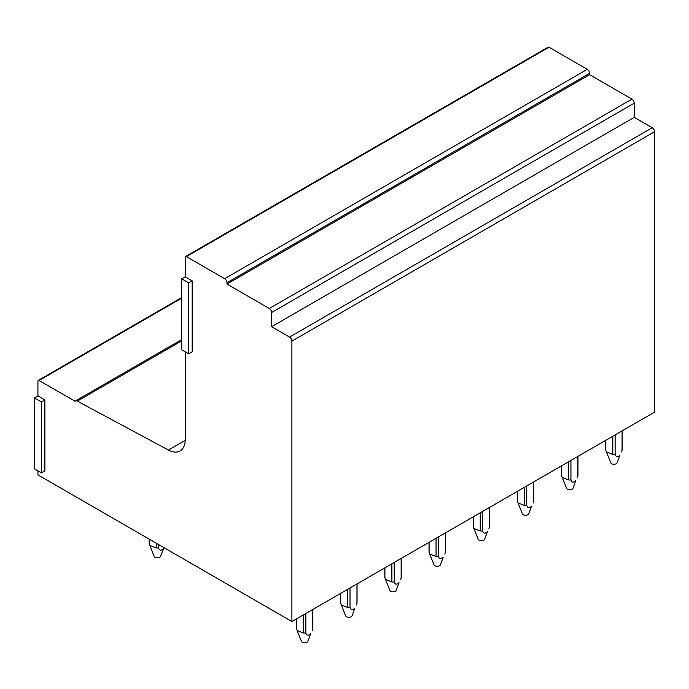 <?xml version="1.0" encoding="UTF-8"?>
<svg xmlns="http://www.w3.org/2000/svg" width="689" height="689" viewBox="0 0 689 689"><rect width="100%" height="100%" fill="white"/><g stroke="black" fill="none" stroke-linecap="round" stroke-linejoin="round"><path stroke-width="1.03" d="M185.212 351.821L185.212 439.677A24.597 14.202 60 0 1 180.122 450.942A24.597 14.202 60 0 1 168.426 450.063L77.323 401.136L181.732 340.857M185.556 256.523L548.194 47.153A1.645 0.947 60 0 1 549.012 47.24L587.286 69.331L224.64 278.701L186.374 256.609A1.645 0.947 60 0 0 185.556 256.523A1.645 0.947 60 0 0 185.212 257.273L185.212 276.832L181.732 278.838L181.732 349.814L188.691 353.827L188.691 282.852L181.732 278.838M77.323 401.136A4.16 2.403 60 0 0 75.351 400.989A4.16 2.403 60 0 0 75.041 401.231L39.092 380.474A1.645 0.947 60 0 0 38.265 380.397A1.645 0.947 60 0 0 37.929 381.146L37.929 395.874L34.45 397.889L34.45 468.856L41.409 472.878L41.409 401.902L34.45 397.889M188.691 353.827L192.171 351.821L192.171 280.845L185.212 276.832M224.64 278.701A3.281 1.895 60 0 1 226.965 282.723L589.603 73.353A3.281 1.895 60 0 0 587.286 69.331M589.603 73.353L589.603 74.688L631.934 99.13L269.296 308.5L226.965 284.057L226.965 282.723M269.296 308.5A3.281 1.895 60 0 1 271.612 312.513L634.259 103.143A3.281 1.895 60 0 0 631.934 99.13M634.259 103.143L634.259 117.337L652.233 127.715L289.587 337.085L271.612 326.707L271.612 312.513M289.587 337.085A3.281 1.895 60 0 1 291.903 341.107L654.55 131.737A3.281 1.895 60 0 0 652.233 127.715M37.929 470.871L37.929 474.885L291.903 621.521L291.903 341.107M41.409 472.878L44.888 470.871L44.888 399.896L37.929 395.874M291.903 621.521L654.55 412.151L654.55 131.737M589.603 74.688L226.965 284.057M634.259 117.337L271.612 326.707M44.888 399.896L41.409 401.902M192.171 280.845L188.691 282.852M615.122 434.914L615.122 454.421A8.199 4.728 180 0 1 612.797 454.421L612.797 436.258M612.797 454.439L606.423 451.941L605.838 450.408L605.838 440.271M605.838 450.408A8.199 4.737 180 0 1 605.76 449.736L605.76 440.314M615.122 454.439C616.035 457.074 617.645 457.307 619.962 455.128L617.155 462.793A3.281 1.895 180 0 1 616.836 463.275A3.281 1.895 180 0 1 613.511 464.24A3.281 1.895 180 0 1 610.764 462.793L606.423 451.941M622.072 430.901L622.072 450.408A8.199 4.728 180 0 0 622.158 449.736L622.158 430.849M621.495 451.941L622.081 450.408M570.94 460.424L570.94 479.932A8.199 4.728 180 0 1 568.606 479.932L568.606 461.768M568.606 479.949L562.241 477.451L561.656 475.918L561.656 465.781M561.656 475.918A8.199 4.737 180 0 1 561.578 475.246L561.578 465.824M570.94 479.949C571.853 482.584 573.463 482.817 575.771 480.638L572.972 488.303A3.281 1.895 180 0 1 572.654 488.785A3.281 1.895 180 0 1 569.329 489.75A3.281 1.895 180 0 1 566.582 488.303L562.241 477.451M577.89 456.411L577.89 475.918A8.199 4.728 180 0 0 577.968 475.246L577.968 456.359M577.313 477.451L577.89 475.918M526.758 485.934L526.758 505.442A8.199 4.728 180 0 1 524.424 505.442L524.424 487.278M524.424 505.459L518.05 502.961L517.473 501.428L517.473 491.291M517.473 501.428A8.199 4.737 180 0 1 517.387 500.757L517.387 491.335M526.758 505.459C527.671 508.094 529.281 508.327 531.589 506.148L528.782 513.813A3.281 1.895 180 0 1 528.472 514.295A3.281 1.895 180 0 1 525.147 515.26A3.281 1.895 180 0 1 522.391 513.813L518.05 502.961M533.699 481.921L533.699 501.428A8.199 4.728 180 0 0 533.786 500.757L533.786 481.869M533.131 502.961L533.708 501.428M482.567 511.436L482.567 530.952A8.199 4.728 180 0 1 480.242 530.952L480.242 512.788M480.242 530.969L473.868 528.472L473.283 526.939L473.283 516.802M473.283 526.939A8.199 4.737 180 0 1 473.205 526.267L473.205 516.845M482.567 530.969C483.48 533.605 485.09 533.837 487.407 531.658L484.6 539.323A3.281 1.895 180 0 1 484.281 539.806A3.281 1.895 180 0 1 480.956 540.77A3.281 1.895 180 0 1 478.209 539.323L473.868 528.472M489.517 507.431L489.517 526.939A8.199 4.728 180 0 0 489.603 526.267L489.603 507.38M488.94 528.472L489.526 526.939M438.385 536.946L438.385 556.462A8.199 4.728 180 0 1 436.051 556.462L436.051 538.298M436.051 556.479L429.686 553.982L429.101 552.449L429.101 542.312M429.101 552.449A8.199 4.737 180 0 1 429.023 551.777L429.023 542.355M438.385 556.479C439.298 559.115 440.908 559.347 443.216 557.168L440.417 564.834A3.281 1.895 180 0 1 440.099 565.316A3.281 1.895 180 0 1 436.774 566.28A3.281 1.895 180 0 1 434.027 564.834L429.678 553.982M445.335 532.941L445.335 552.449A8.199 4.728 180 0 0 445.413 551.777L445.413 532.89M444.758 553.982L445.335 552.449M394.203 562.457L394.203 581.972A8.199 4.728 180 0 1 391.869 581.972L391.869 563.809M391.869 581.99L385.495 579.483L384.918 577.959L384.918 567.822M384.918 577.959A8.199 4.737 180 0 1 384.832 577.287L384.832 567.865M394.203 581.99C395.116 584.625 396.726 584.858 399.034 582.679L396.227 590.344A3.281 1.895 180 0 1 395.917 590.826A3.281 1.895 180 0 1 392.584 591.791A3.281 1.895 180 0 1 389.836 590.344L385.495 579.483M401.144 558.452L401.144 577.959A8.199 4.728 180 0 0 401.231 577.287L401.231 558.4M400.567 579.483L401.153 577.959M350.012 587.967L350.012 607.483A8.199 4.728 180 0 1 347.687 607.483L347.687 589.319M347.687 607.5L341.313 604.994L340.728 603.469L340.728 593.332M340.728 603.469A8.199 4.737 180 0 1 340.65 602.797L340.65 593.375M350.012 607.5C350.925 610.135 352.535 610.368 354.852 608.189L352.045 615.854A3.281 1.895 180 0 1 351.726 616.336A3.281 1.895 180 0 1 348.401 617.301A3.281 1.895 180 0 1 345.654 615.854L341.313 604.994M356.962 583.962L356.962 603.469A8.199 4.728 180 0 0 357.048 602.797L357.048 583.91M356.385 604.994L356.971 603.469M158.539 544.517L158.539 547.962A8.199 4.737 180 0 1 156.222 547.962L156.222 543.182M156.222 547.962L149.84 545.473L149.263 543.948L149.263 539.16M164.034 547.686L160.58 556.333A3.281 1.895 180 0 1 160.261 556.807A3.281 1.895 180 0 1 156.937 557.78A3.281 1.895 180 0 1 154.181 556.333L149.84 545.473M163.948 547.643L163.379 548.668C161.071 550.847 159.452 550.606 158.539 547.962M149.263 543.948A8.199 4.737 180 0 1 149.177 543.276L149.177 539.117M305.83 613.477L305.83 632.993A8.199 4.728 180 0 1 303.496 632.993L303.496 614.829M303.496 633.01L297.123 630.504L296.546 628.979L296.546 618.843M296.546 628.979A8.199 4.737 180 0 1 296.459 628.308L296.459 618.886M305.83 633.01C306.743 635.646 308.353 635.878 310.661 633.699L307.862 641.364A3.281 1.895 180 0 1 307.544 641.847A3.281 1.895 180 0 1 304.219 642.811A3.281 1.895 180 0 1 301.472 641.364L297.123 630.504M312.78 609.472L312.78 628.979A8.199 4.728 180 0 0 312.858 628.308L312.858 609.42M312.203 630.504L312.78 628.979M186.374 256.609L549.012 47.24M168.426 450.063L185.203 440.374M39.092 380.474L181.732 298.122M38.265 380.397L181.732 297.57M75.351 400.989L181.732 339.574"/></g></svg>
